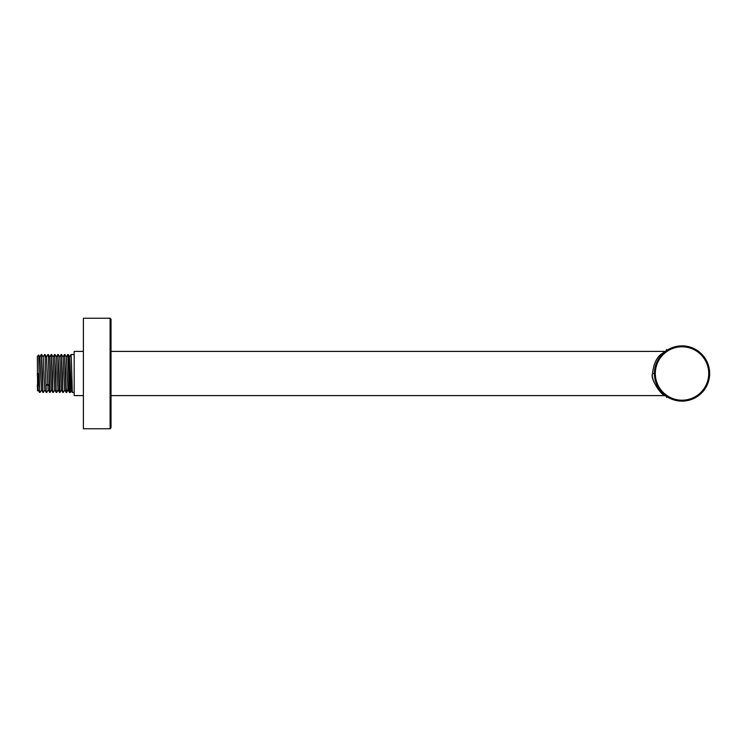 <?xml version="1.0" encoding="UTF-8"?>
<svg xmlns="http://www.w3.org/2000/svg" width="747" height="747" viewBox="0 0 747 747"><rect width="100%" height="100%" fill="white"/><g stroke="black" fill="none" stroke-linecap="round" stroke-linejoin="round"><path stroke-width="1.12" d="M83.403 351.398L74.186 351.398L74.186 395.602L83.403 395.602M652.551 373.5C649.591 380.354 664.251 397.311 664.737 395.536C660.74 394.463 650.534 379.737 652.551 373.5C654.587 354.395 664.008 353.452 664.839 351.398C663.812 353.602 654.643 354.377 652.551 373.5L654.391 373.5A27.63 27.63 0 0 0 682.02 401.13A27.63 27.63 0 0 0 709.65 373.5A27.63 27.63 0 0 0 682.02 345.87A27.63 27.63 0 0 0 654.391 373.5A27.63 27.63 0 0 0 682.02 401.13A27.63 27.63 0 0 0 709.65 373.5A27.63 27.63 0 0 0 682.02 345.87A27.63 27.63 0 0 0 654.391 373.5L654.475 375.592M110.108 428.759L111.023 427.835L111.023 319.165L110.108 318.241L83.403 318.241L83.403 428.759L110.108 428.759L110.108 318.241M661.581 353.901L665.689 351.211M661.59 354.9L662.617 353.835M663.588 352.92L664.242 352.351M664.438 352.192L665.147 351.622M665.708 351.202L666.679 349.559M665.082 351.669L664.363 352.248M662.552 353.901L661.534 354.965M660.516 356.151L659.517 357.477M658.509 358.999L657.472 360.829M656.426 363.107L655.446 365.937M654.689 369.457L654.4 372.856M654.484 375.778L654.802 378.262M655.408 380.914L656.333 383.678M657.621 386.46L659.274 389.187M663.327 393.837L664.298 394.696M664.951 395.228L665.708 395.798M656.174 363.733L655.418 366.03M654.633 369.83L654.549 370.521M654.549 376.413L655.539 381.39M654.942 378.962L654.83 378.402M656.352 363.285L656.109 363.91M655.427 366.002L654.951 367.991M37.658 390.896L37.35 356.366L38.704 355.04L39.6 392.455L39.208 373.5M39.6 392.446L38.153 389.953L37.35 373.5L38.256 373.5L39.189 386.46M42.532 373.5L41.281 354.526L42.915 392.455L42.532 373.5M40.086 392.436L41.524 389.953M38.2 389.943L37.63 390.914L37.35 384.836M38.704 355.04L39.862 357.047L41.468 389.943L42.915 392.455M41.729 354.545L43.177 357.047L44.783 389.943L46.258 392.474L45.053 354.554L46.23 392.455M45.044 354.554L46.491 357.057L48.097 389.943L49.993 392.474L48.359 354.545L49.545 392.455M43.401 392.436L44.839 389.943M47.873 354.582L46.445 357.057M44.559 354.573L43.13 357.047M55.801 373.5L54.54 354.526L56.174 392.455L55.801 373.5M54.503 354.582L53.074 357.057M59.116 373.5L57.855 354.526L59.424 392.184L59.937 392.474L59.116 373.5M57.818 354.582L56.389 357.057M52.486 373.5L51.226 354.526L52.86 392.455L52.486 373.5M62.431 373.5L61.17 354.526L62.804 392.455L62.431 373.5M61.133 354.573L59.704 357.057M66.847 389.943C66.483 395.322 66.119 389.841 65.745 373.5L64.494 354.526L66.119 392.455L66.614 392.418M64.447 354.582L63.019 357.057M70.377 392.427L68.341 354.554L67.809 354.526L68.631 373.5C69.004 389.841 69.378 395.322 69.742 389.943M67.762 354.592L66.334 357.057M69.648 356.917L71.04 354.526L71.395 360.026L72.338 392.474L71.31 390.718L69.704 356.917L68.341 354.554M50.03 392.436L51.468 389.943M53.345 392.427L54.783 389.943M59.975 392.436L61.413 389.943M63.299 392.418L64.728 389.943M64.942 354.554L66.39 357.057L67.986 389.943L69.462 392.474L70.321 392.474M48.359 354.545L49.806 357.047L51.412 389.943L52.86 392.455M51.683 354.554L53.121 357.057L54.727 389.943L56.184 392.455M54.989 354.554L56.445 357.057L57.977 389.719L59.489 392.455M58.313 354.554L59.76 357.057L61.357 389.943L62.813 392.455M61.627 354.554L63.075 357.057L64.672 389.943L66.128 392.446M46.221 385.685L47.668 384.079L49.106 385.685M56.539 392.184L57.977 389.719L59.424 392.184M67.8 388.524L68.294 387.777M708.726 373.5A26.705 26.705 0 0 0 682.02 346.795A26.705 26.705 0 0 0 655.315 373.5A26.705 26.705 0 0 0 682.02 400.205A26.705 26.705 0 0 0 708.726 373.5M111.023 395.602L664.839 395.602L666.203 396.209L666.679 397.441M111.023 351.398L664.839 351.398M654.876 368.374L655.549 365.582M656.305 363.406L656.865 362.08M658.481 359.046L659.834 357.038M656.398 383.837L656.846 384.892M658.611 388.179L659.75 389.859M74.186 354.526L71.049 354.526M41.253 354.545L39.815 357.047M74.186 392.474L72.338 392.474M46.706 392.455L48.153 389.953M49.76 357.047L51.207 354.545M71.367 390.718L70.377 392.436M56.651 392.446L58.098 389.953M68.042 389.943L66.595 392.446"/></g></svg>
